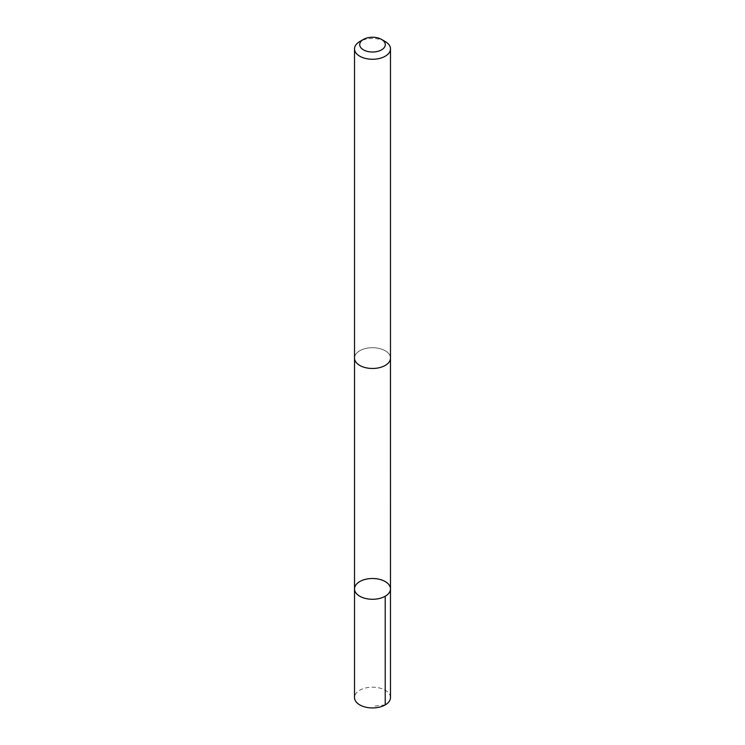 <?xml version="1.0" encoding="UTF-8"?>
<svg xmlns="http://www.w3.org/2000/svg" width="745" height="745" viewBox="0 0 745 745"><rect width="100%" height="100%" fill="white"/><g stroke="black" fill="none" stroke-linecap="round" stroke-linejoin="round"><path stroke-width="0.56" stroke-dasharray="3.73 2.79" d="M390.482 697.562A17.982 10.383 0 0 0 375.974 687.374A17.982 10.383 0 0 0 355.859 693.623A17.982 10.383 0 0 0 354.518 697.562M389.132 362.033A17.973 10.374 0 0 0 390.473 358.094A17.973 10.374 0 0 0 375.974 347.915A17.973 10.374 0 0 0 355.868 354.164A17.973 10.374 0 0 0 354.527 358.094A17.973 10.374 0 0 0 369.026 368.281A17.973 10.374 0 0 0 389.132 362.033M354.518 588.895A17.982 10.383 180 0 1 372.5 578.511A17.982 10.383 180 0 1 390.482 588.895M390.473 358.513L390.473 358.094A17.982 10.383 0 0 0 375.974 347.906A17.982 10.383 0 0 0 355.859 354.164A17.982 10.383 0 0 0 354.518 358.094L354.527 358.513M385.221 41.534A17.982 10.383 0 0 0 359.779 41.534M385.221 704.9L372.5 706.381"/><path stroke-width="1.12" d="M389.141 592.834A17.982 10.383 180 0 1 369.026 599.082A17.982 10.383 180 0 1 354.518 588.895A17.982 10.383 180 0 1 372.5 578.511A17.982 10.383 180 0 1 390.482 588.895A17.982 10.383 180 0 1 389.141 592.834A17.982 10.383 180 0 1 369.026 599.082A17.982 10.383 180 0 1 354.518 588.895L354.518 697.562A17.982 10.383 0 0 0 369.026 707.75A17.982 10.383 0 0 0 389.141 701.501A17.982 10.383 0 0 0 390.482 697.562L390.482 588.895A17.982 10.383 180 0 1 389.141 592.834M363.448 39.41L359.779 41.534A17.982 10.383 0 0 0 355.859 44.942A17.982 10.383 0 0 0 354.518 48.872L354.518 358.094A17.982 10.383 0 0 0 372.5 368.477A17.982 10.383 0 0 0 390.482 358.094L390.482 48.872A17.982 10.383 0 0 0 385.221 41.534L381.552 39.41A12.795 7.385 0 0 0 363.448 39.41A12.795 7.385 0 0 0 360.664 41.841A12.795 7.385 0 0 0 366.13 51.042A12.795 7.385 0 0 0 382.66 49.123A12.795 7.385 0 0 0 381.552 39.41M354.518 48.872A17.982 10.383 0 0 0 372.5 59.265A17.982 10.383 0 0 0 390.482 48.872M385.212 596.233L385.221 704.9M354.527 358.513L354.518 588.895M390.473 358.513L390.482 588.895"/></g></svg>
